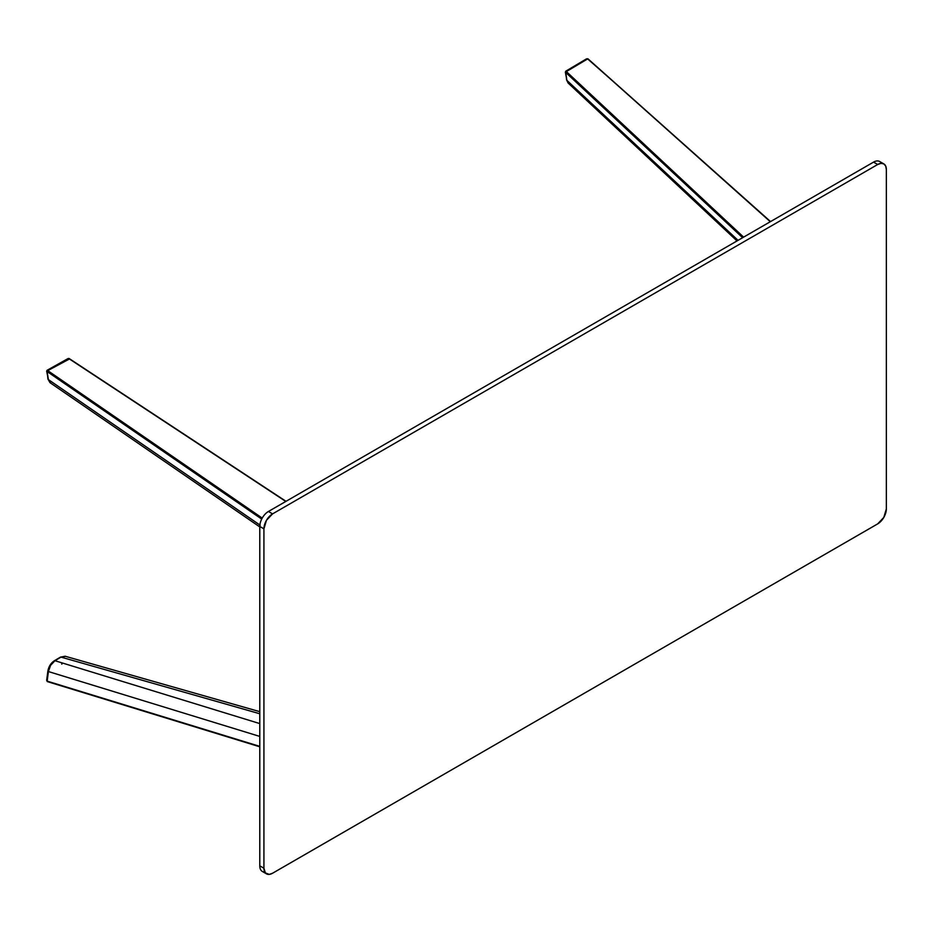 <?xml version="1.0" encoding="UTF-8"?>
<svg xmlns="http://www.w3.org/2000/svg" width="933" height="933" viewBox="0 0 933 933"><rect width="100%" height="100%" fill="white"/><g stroke="black" fill="none" stroke-linecap="round" stroke-linejoin="round"><path stroke-width="1.4" d="M883.819 163.893L879.667 161.502A12.222 7.056 120 0 0 873.556 162.109L268.424 511.482A12.222 7.056 120 0 0 259.782 526.457L263.922 528.848L263.922 868.238L265.38 872.95L269.264 874.384L272.576 873.23L877.708 523.868L883.819 517.407L886.35 508.893L886.35 169.491L885.697 166.051L883.819 163.893L881.009 163.357L877.708 164.5L272.576 513.873L266.453 520.322L263.922 528.848L259.782 526.457L259.782 865.847L263.922 868.238L263.922 528.848A12.222 7.056 -60 0 1 272.576 513.873L877.708 164.5A12.222 7.056 -60 0 1 883.819 163.893A12.222 7.056 -60 0 1 886.35 169.491L886.35 508.893A12.222 7.056 -60 0 1 877.708 523.868L272.576 873.23A12.222 7.056 -60 0 1 266.453 873.836A12.222 7.056 -60 0 1 263.922 868.238L259.782 865.847A12.222 7.056 120 0 0 262.313 871.445L266.453 873.836M264.75 872.017A12.222 7.056 -60 0 1 259.782 865.847L259.782 526.457A12.222 7.056 -60 0 1 268.424 511.482L272.576 513.873L268.424 511.482L873.556 162.109L877.708 164.5L873.556 162.109A12.222 7.056 -60 0 1 881.382 163.333M565.643 71.281L743.613 237.134L566.378 71.573L565.725 72.459L742.621 237.705L565.725 72.459L566.879 80.343L738.05 240.341L566.879 80.343L568.127 83.037L737.023 240.936M566.879 80.343A1.469 0.98 170.8 0 1 566.576 79.876A1.469 0.98 -9.2 0 0 566.879 80.343L565.351 72.109M565.795 71.666L565.585 72.354M588.047 58.896L770.296 221.727L611.733 80.168L587.65 58.919L586.122 59.222M566.378 71.573L587.65 58.919L566.378 71.573M50.592 382.973L48.388 379.591L260.214 525.256L48.388 379.591L47.093 371.521L261.695 519.075L47.163 371.567L47.758 370.623L262.22 518.083L47.758 370.623L69.369 359.03L68.237 358.505M61.018 657.112L54.954 660.716L259.782 723.588L54.954 660.716L50.592 665.311L48.388 671.55L259.782 736.417L48.388 671.55C49.181 666.803 51.373 663.2 54.954 660.716L61.018 657.112L259.782 713.745L61.018 657.112A1.469 0.84 -120.8 0 0 60.458 657.124A1.469 0.84 59.2 0 1 61.018 657.112L65.462 656.342L61.018 657.112M50.044 382.682L48.388 379.591A1.469 0.98 170.9 0 1 47.921 379.008A1.469 0.98 -9.1 0 0 48.388 379.591L46.662 371.136M54.114 661.392L50.324 665.276L48.329 670.535A1.469 0.688 7.7 0 0 47.91 670.944C48.738 666.442 50.907 663.036 54.406 660.727A1.469 0.84 59.2 0 1 54.954 660.716A1.469 0.84 -120.8 0 0 54.406 660.727L60.458 657.124L65.147 656.237L259.782 711.669M46.953 370.798L69.03 358.715L285.801 501.453L69.03 358.715M259.782 526.923L50.02 382.67L47.921 379.008L47.14 370.763M46.65 680.297L47.093 681.102L48.388 671.55A1.469 0.688 -172.3 0 1 47.91 670.944A1.469 0.688 7.7 0 0 48.388 671.55L47.163 681.137L259.782 746.365L47.35 681.58M68.692 358.54L69.182 358.948L67.922 358.634L47.023 370.331M47.268 681.557L46.662 680.227L47.91 670.932A1.469 0.688 -172.3 0 1 48.329 670.535M61.613 662.792A6.111 3.534 -60 0 1 61.823 664.179M242.02 741.327L61.578 685.872M47.093 681.102L47.14 679.329M587.918 58.791L586.554 58.826L565.666 71.258L566.576 79.876L568.127 83.037M770.553 221.576L588.058 58.896M69.334 358.645L286.023 501.324M68.949 358.47L67.922 358.634M259.782 746.785L47.443 681.626"/></g></svg>
